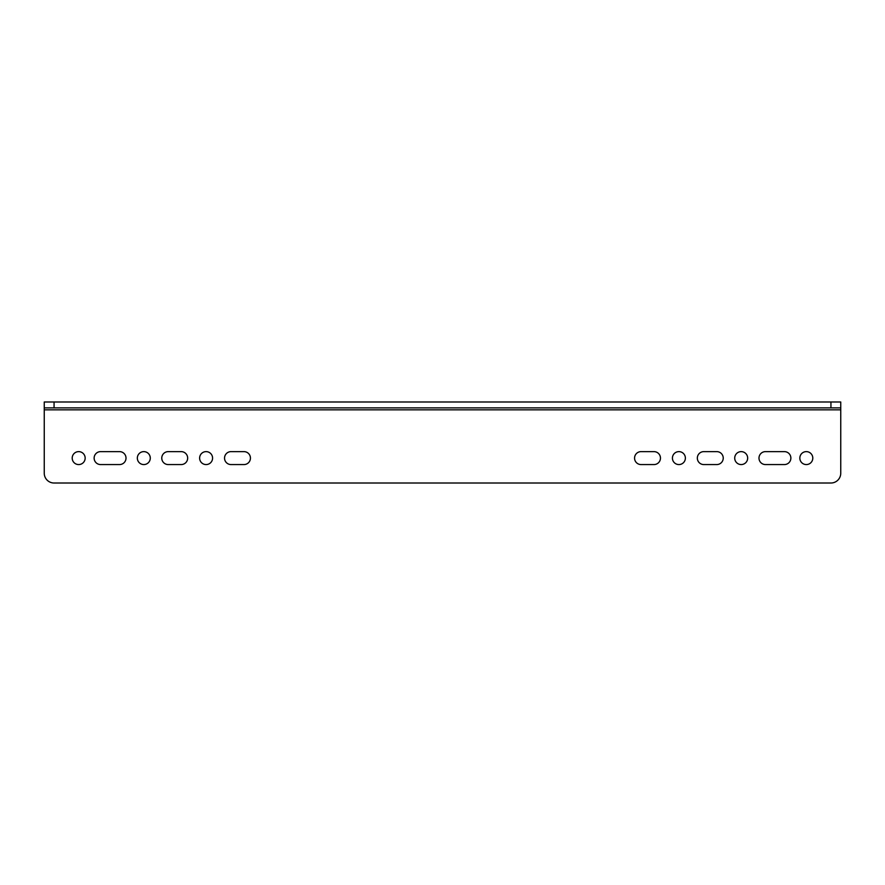 <?xml version="1.0" encoding="UTF-8"?>
<svg xmlns="http://www.w3.org/2000/svg" width="885" height="885" viewBox="0 0 885 885"><rect width="100%" height="100%" fill="white"/><g stroke="black" fill="none" stroke-linecap="round" stroke-linejoin="round"><path stroke-width="1.33" d="M72.205 458.098A6.472 6.472 0 0 0 78.677 464.57A6.472 6.472 0 0 0 85.159 458.098A6.472 6.472 0 0 0 78.677 451.627A6.472 6.472 0 0 0 72.205 458.098M799.841 458.098A6.472 6.472 0 0 0 806.323 464.57A6.472 6.472 0 0 0 812.795 458.098A6.472 6.472 0 0 0 806.323 451.627A6.472 6.472 0 0 0 799.841 458.098M741.188 464.57A6.472 6.472 0 0 0 747.659 458.098A6.472 6.472 0 0 0 741.188 451.627A6.472 6.472 0 0 0 734.716 458.098A6.472 6.472 0 0 0 741.188 464.57M678.895 464.57A6.472 6.472 0 0 0 685.377 458.098A6.472 6.472 0 0 0 678.895 451.627A6.472 6.472 0 0 0 672.423 458.098A6.472 6.472 0 0 0 678.895 464.57M143.812 464.57A6.472 6.472 0 0 0 150.284 458.098A6.472 6.472 0 0 0 143.812 451.627A6.472 6.472 0 0 0 137.341 458.098A6.472 6.472 0 0 0 143.812 464.57M206.105 464.57A6.472 6.472 0 0 0 212.577 458.098A6.472 6.472 0 0 0 206.105 451.627A6.472 6.472 0 0 0 199.623 458.098A6.472 6.472 0 0 0 206.105 464.57M100.602 464.57L119.53 464.57A6.472 6.472 0 0 0 126.013 458.098A6.472 6.472 0 0 0 119.53 451.627L100.602 451.627A6.472 6.472 0 0 0 94.131 458.098A6.472 6.472 0 0 0 100.602 464.57M44.25 409.832L44.25 473.198A9.812 9.812 0 0 0 54.062 483.011L830.938 483.011A9.812 9.812 0 0 0 840.75 473.198L840.75 407.874L44.25 407.874L44.25 409.832L840.75 409.832M653.982 464.57A6.472 6.472 0 0 0 660.453 458.098A6.472 6.472 0 0 0 653.982 451.627L641.039 451.627A6.472 6.472 0 0 0 634.567 458.098A6.472 6.472 0 0 0 641.039 464.57L653.982 464.57M716.761 464.57A6.472 6.472 0 0 0 723.233 458.098A6.472 6.472 0 0 0 716.761 451.627L703.818 451.627A6.472 6.472 0 0 0 697.336 458.098A6.472 6.472 0 0 0 703.818 464.57L716.761 464.57M784.398 451.627A6.472 6.472 0 0 1 790.869 458.098A6.472 6.472 0 0 1 784.398 464.57L765.47 464.57A6.472 6.472 0 0 1 758.987 458.098A6.472 6.472 0 0 1 765.47 451.627L784.398 451.627M243.961 464.57A6.472 6.472 0 0 0 250.433 458.098A6.472 6.472 0 0 0 243.961 451.627L231.018 451.627A6.472 6.472 0 0 0 224.547 458.098A6.472 6.472 0 0 0 231.018 464.57L243.961 464.57M168.239 464.57L181.182 464.57A6.472 6.472 0 0 0 187.664 458.098A6.472 6.472 0 0 0 181.182 451.627L168.239 451.627A6.472 6.472 0 0 0 161.767 458.098A6.472 6.472 0 0 0 168.239 464.57M44.25 407.874L44.25 401.989L54.062 401.989L54.062 407.874M830.938 407.874L830.938 401.989L54.062 401.989M830.938 401.989L840.75 401.989L840.75 407.874"/></g></svg>
